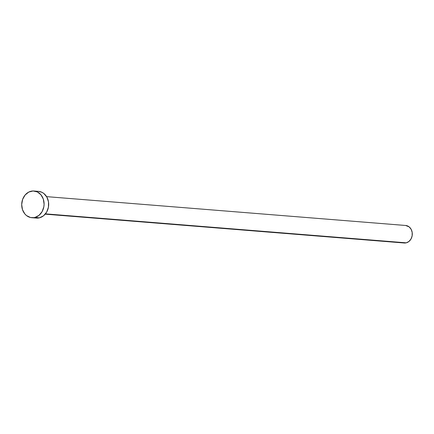 <?xml version="1.0" encoding="UTF-8"?>
<svg xmlns="http://www.w3.org/2000/svg" width="434" height="434" viewBox="0 0 434 434"><rect width="100%" height="100%" fill="white"/><g stroke="black" fill="none" stroke-linecap="round" stroke-linejoin="round"><path stroke-width="0.65" d="M45.196 214.163L404.249 243.002A8.788 7.34 -85.4 0 0 406.267 242.828L45.456 213.853L406.267 242.828A8.788 7.34 -85.4 0 0 412.295 233.617A8.788 7.34 -85.4 0 0 405.654 225.479L46.601 196.64M34.899 217.45A13.394 11.181 94.6 0 1 31.823 217.711A13.394 11.181 94.6 0 1 21.711 205.309A13.394 11.181 94.6 0 1 30.89 191.269A13.394 11.181 94.6 0 1 33.966 191.009A13.394 11.181 94.6 0 1 44.084 203.41A13.394 11.181 94.6 0 1 34.899 217.45L39.494 217.819L30.532 217.515L26.523 215.579L24.846 213.94L22.481 209.633L21.7 204.528L22.622 199.39L25.112 195.018L28.78 192.061L33.082 190.982L37.351 191.936L40.942 194.779L43.308 199.087L44.089 204.192L43.839 206.806L42.103 211.656L38.962 215.389L34.899 217.45M31.823 217.711L36.418 218.08A13.394 11.181 -85.4 0 0 39.494 217.819A13.394 11.181 -85.4 0 0 48.679 203.779A13.394 11.181 -85.4 0 0 38.561 191.378L33.966 191.009M38.512 191.372L41.946 192.305L43.861 193.51L46.899 197.155L48.505 201.956L48.434 207.175L46.693 212.025L43.557 215.758L39.494 217.819L35.121 217.884M405.622 225.474L409.137 226.879L411.128 229.271L412.181 232.418L412.137 235.846L410.993 239.025L408.936 241.478L406.267 242.828L403.403 242.872"/></g></svg>
